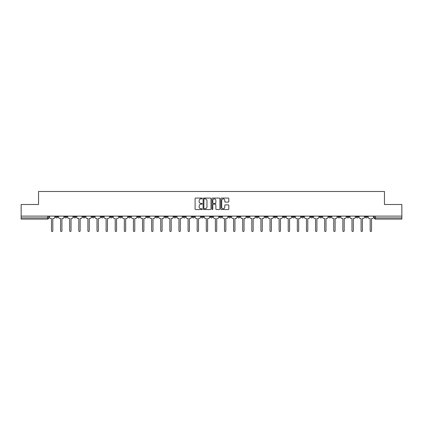 <?xml version="1.0" encoding="UTF-8"?>
<svg xmlns="http://www.w3.org/2000/svg" width="423" height="423" viewBox="0 0 423 423"><rect width="100%" height="100%" fill="white"/><g stroke="black" fill="none" stroke-linecap="round" stroke-linejoin="round"><path stroke-width="0.63" d="M202.162 198.466A0.402 0.402 0 0 0 201.76 198.064L195.675 198.064A0.571 0.571 0 0 0 195.098 198.641L195.098 208.951A0.571 0.571 0 0 0 195.675 209.522L201.76 209.522A0.402 0.402 0 0 0 202.162 209.126A0.402 0.402 0 0 0 201.76 208.724L200.973 208.724A1.835 1.835 0 0 1 199.138 206.889L199.138 206.027A1.835 1.835 0 0 1 200.973 204.198L201.76 204.198A0.402 0.402 0 0 0 202.162 203.796A0.402 0.402 0 0 0 201.76 203.394L200.973 203.394A1.835 1.835 0 0 1 199.138 201.56L199.138 200.703A1.835 1.835 0 0 1 200.973 198.868L201.76 198.868A0.402 0.402 0 0 0 202.162 198.466M356.029 216.111L356.029 216.756L358.366 216.756A1.169 1.169 0 0 1 357.197 217.919A1.169 1.169 0 0 1 356.029 216.756L356.029 216.111M310.498 216.111L310.498 216.756L312.835 216.756A1.169 1.169 0 0 1 311.666 217.919A1.169 1.169 0 0 1 310.498 216.756L310.498 216.111M301.393 216.756L301.393 216.111L301.393 216.756A1.169 1.169 0 0 0 302.561 217.919A1.169 1.169 0 0 1 301.393 216.756L303.73 216.756A1.169 1.169 0 0 1 302.561 217.919M283.183 216.111L283.183 216.756L285.514 216.756A1.169 1.169 0 0 1 284.346 217.919A1.169 1.169 0 0 1 283.183 216.756L283.183 216.111M274.072 216.756L274.072 216.111L274.072 216.756A1.169 1.169 0 0 0 275.241 217.919A1.169 1.169 0 0 1 274.072 216.756L276.409 216.756A1.169 1.169 0 0 1 275.241 217.919M264.967 216.756L264.967 216.111L264.967 216.756A1.169 1.169 0 0 0 266.136 217.919A1.169 1.169 0 0 1 264.967 216.756L267.304 216.756A1.169 1.169 0 0 1 266.136 217.919A1.169 1.169 0 0 0 267.304 216.756A1.169 1.169 0 0 1 266.136 217.919M237.652 216.756L237.652 216.111L237.652 216.756A1.169 1.169 0 0 0 238.821 217.919A1.169 1.169 0 0 1 237.652 216.756L239.984 216.756A1.169 1.169 0 0 1 238.821 217.919M228.547 216.111L228.547 216.756L230.879 216.756A1.169 1.169 0 0 1 229.71 217.919A1.169 1.169 0 0 1 228.547 216.756L228.547 216.111M219.437 216.111L219.437 216.756L221.774 216.756A1.169 1.169 0 0 1 220.605 217.919A1.169 1.169 0 0 1 219.437 216.756L219.437 216.111M210.331 216.111L210.331 216.756L212.669 216.756A1.169 1.169 0 0 1 211.5 217.919A1.169 1.169 0 0 1 210.331 216.756L210.331 216.111M201.226 216.756L201.226 216.111L201.226 216.756A1.169 1.169 0 0 0 202.395 217.919A1.169 1.169 0 0 1 201.226 216.756L203.563 216.756A1.169 1.169 0 0 1 202.395 217.919M183.016 216.111L183.016 216.756L185.348 216.756A1.169 1.169 0 0 1 184.179 217.919A1.169 1.169 0 0 1 183.016 216.756L183.016 216.111M173.911 216.756L173.911 216.111L173.911 216.756A1.169 1.169 0 0 0 175.074 217.919A1.169 1.169 0 0 1 173.911 216.756L176.243 216.756A1.169 1.169 0 0 1 175.074 217.919A1.169 1.169 0 0 0 176.243 216.756A1.169 1.169 0 0 1 175.074 217.919M119.27 216.111L119.27 216.756L121.607 216.756A1.169 1.169 0 0 1 120.439 217.919A1.169 1.169 0 0 1 119.27 216.756L119.27 216.111M110.165 216.111L110.165 216.756L112.502 216.756A1.169 1.169 0 0 1 111.334 217.919A1.169 1.169 0 0 1 110.165 216.756L110.165 216.111M101.06 216.111L101.06 216.756L103.397 216.756A1.169 1.169 0 0 1 102.229 217.919A1.169 1.169 0 0 1 101.06 216.756L101.06 216.111M82.85 216.111L82.85 216.756L85.182 216.756A1.169 1.169 0 0 1 84.018 217.919A1.169 1.169 0 0 1 82.85 216.756L82.85 216.111M73.745 216.111L73.745 216.756L76.077 216.756A1.169 1.169 0 0 1 74.908 217.919A1.169 1.169 0 0 1 73.745 216.756L73.745 216.111M228.246 202.104A0.571 0.571 0 0 0 228.817 201.533L228.817 198.641A0.571 0.571 0 0 0 228.246 198.064L221.483 198.064A0.571 0.571 0 0 0 220.912 198.641L220.912 208.951A0.571 0.571 0 0 0 221.483 209.522L228.246 209.522A0.571 0.571 0 0 0 228.817 208.951L228.817 205.456A0.571 0.571 0 0 0 228.246 204.885L225.353 204.885A0.571 0.571 0 0 0 224.777 205.456L224.777 207.191A1.533 1.533 0 0 1 223.244 208.724A1.533 1.533 0 0 1 221.715 207.191L221.715 200.402A1.533 1.533 0 0 1 223.244 198.868A1.533 1.533 0 0 1 224.777 200.402L224.777 201.533A0.571 0.571 0 0 0 225.353 202.104L228.246 202.104M21.15 216.111L21.15 204.494L38.546 204.494L38.546 191.476L384.454 191.476L384.454 204.494L401.85 204.494L401.85 216.111L21.15 216.111L21.15 217.919L48.761 217.919L48.761 216.111L48.761 217.919A1.169 1.169 0 0 1 47.593 219.088L21.15 219.088L21.15 217.919M210.998 198.641A0.571 0.571 0 0 0 210.427 198.064L203.664 198.064A0.571 0.571 0 0 0 203.093 198.641L203.093 208.951A0.571 0.571 0 0 0 203.664 209.522L210.427 209.522A0.571 0.571 0 0 0 210.998 208.951L210.998 198.641M212.573 198.064L219.336 198.064A0.571 0.571 0 0 1 219.907 198.641L219.907 208.951A0.571 0.571 0 0 1 219.336 209.522L216.444 209.522A0.571 0.571 0 0 1 215.867 208.951L215.867 204.769A0.571 0.571 0 0 0 215.296 204.198L213.377 204.198A0.571 0.571 0 0 0 212.806 204.769L212.806 209.126A0.402 0.402 0 0 1 212.404 209.522A0.402 0.402 0 0 1 212.002 209.126L212.002 198.641A0.571 0.571 0 0 1 212.573 198.064M374.239 216.111L374.239 217.919L401.85 217.919L401.85 219.088L375.407 219.088A1.169 1.169 0 0 1 374.239 217.919A1.169 1.169 0 0 0 375.407 219.088L375.407 216.111M401.85 216.111L401.85 217.919M367.471 216.111L367.471 216.756A1.169 1.169 0 0 1 366.302 217.919A1.169 1.169 0 0 1 365.134 216.756L367.471 216.756M365.134 216.111L365.134 216.756M358.366 216.111L358.366 216.756A1.169 1.169 0 0 1 357.197 217.919A1.169 1.169 0 0 0 358.366 216.756M349.255 216.111L349.255 216.756A1.169 1.169 0 0 1 348.092 217.919A1.169 1.169 0 0 1 346.923 216.756L349.255 216.756M346.923 216.111L346.923 216.756M340.15 216.111L340.15 216.756A1.169 1.169 0 0 1 338.982 217.919A1.169 1.169 0 0 1 337.818 216.756L340.15 216.756M337.818 216.111L337.818 216.756M331.045 216.111L331.045 216.756A1.169 1.169 0 0 1 329.877 217.919A1.169 1.169 0 0 1 328.708 216.756A1.169 1.169 0 0 0 329.877 217.919M328.708 216.111L328.708 216.756L331.045 216.756M321.94 216.111L321.94 216.756A1.169 1.169 0 0 1 320.771 217.919A1.169 1.169 0 0 1 319.603 216.756L321.94 216.756M319.603 216.111L319.603 216.756M312.835 216.111L312.835 216.756L312.835 216.111M303.73 216.111L303.73 216.756M294.62 216.111L294.62 216.756A1.169 1.169 0 0 1 293.456 217.919A1.169 1.169 0 0 1 292.288 216.756L294.62 216.756A1.169 1.169 0 0 1 293.456 217.919A1.169 1.169 0 0 0 294.62 216.756L294.62 216.111M292.288 216.111L292.288 216.756M285.514 216.111L285.514 216.756A1.169 1.169 0 0 1 284.346 217.919A1.169 1.169 0 0 0 285.514 216.756L285.514 216.111M276.409 216.111L276.409 216.756L276.409 216.111M267.304 216.111L267.304 216.756M258.199 216.111L258.199 216.756A1.169 1.169 0 0 1 257.031 217.919A1.169 1.169 0 0 1 255.862 216.756L258.199 216.756A1.169 1.169 0 0 1 257.031 217.919A1.169 1.169 0 0 0 258.199 216.756M255.862 216.111L255.862 216.756M249.089 216.111L249.089 216.756A1.169 1.169 0 0 1 247.926 217.919A1.169 1.169 0 0 1 246.757 216.756A1.169 1.169 0 0 0 247.926 217.919A1.169 1.169 0 0 0 249.089 216.756A1.169 1.169 0 0 1 247.926 217.919M246.757 216.111L246.757 216.756L249.089 216.756M239.984 216.111L239.984 216.756L239.984 216.111M230.879 216.111L230.879 216.756L230.879 216.111M221.774 216.111L221.774 216.756A1.169 1.169 0 0 1 220.605 217.919A1.169 1.169 0 0 0 221.774 216.756L221.774 216.111M212.669 216.111L212.669 216.756A1.169 1.169 0 0 1 211.5 217.919A1.169 1.169 0 0 0 212.669 216.756M203.563 216.111L203.563 216.756L203.563 216.111M194.453 216.111L194.453 216.756A1.169 1.169 0 0 1 193.29 217.919A1.169 1.169 0 0 1 192.121 216.756A1.169 1.169 0 0 0 193.29 217.919M192.121 216.111L192.121 216.756L194.453 216.756M185.348 216.111L185.348 216.756A1.169 1.169 0 0 1 184.179 217.919A1.169 1.169 0 0 0 185.348 216.756L185.348 216.111M176.243 216.111L176.243 216.756M167.138 216.111L167.138 216.756A1.169 1.169 0 0 1 165.969 217.919A1.169 1.169 0 0 1 164.801 216.756L167.138 216.756M164.801 216.111L164.801 216.756M158.033 216.111L158.033 216.756A1.169 1.169 0 0 1 156.864 217.919A1.169 1.169 0 0 1 155.696 216.756L158.033 216.756M155.696 216.111L155.696 216.756M148.928 216.111L148.928 216.756A1.169 1.169 0 0 1 147.759 217.919A1.169 1.169 0 0 1 146.591 216.756L148.928 216.756M146.591 216.111L146.591 216.756M139.817 216.111L139.817 216.756A1.169 1.169 0 0 1 138.654 217.919A1.169 1.169 0 0 1 137.486 216.756L139.817 216.756M137.486 216.111L137.486 216.756M130.712 216.111L130.712 216.756A1.169 1.169 0 0 1 129.544 217.919A1.169 1.169 0 0 1 128.381 216.756L130.712 216.756M128.381 216.111L128.381 216.756M121.607 216.111L121.607 216.756L121.607 216.111M112.502 216.111L112.502 216.756M103.397 216.111L103.397 216.756L103.397 216.111M94.292 216.111L94.292 216.756A1.169 1.169 0 0 1 93.123 217.919A1.169 1.169 0 0 1 91.955 216.756L94.292 216.756M91.955 216.111L91.955 216.756M85.182 216.111L85.182 216.756M76.077 216.111L76.077 216.756L76.077 216.111M66.971 216.111L66.971 216.756A1.169 1.169 0 0 1 65.803 217.919A1.169 1.169 0 0 1 64.634 216.756L66.971 216.756M64.634 216.111L64.634 216.756M55.529 216.111L55.529 216.756L57.866 216.756L57.866 216.111L57.866 216.756A1.169 1.169 0 0 1 56.698 217.919A1.169 1.169 0 0 1 55.529 216.756A1.169 1.169 0 0 0 56.698 217.919M47.593 219.088A1.169 1.169 0 0 0 48.761 217.919A1.169 1.169 0 0 1 47.593 219.088L47.593 216.111M204.293 198.868A0.402 0.402 0 0 0 203.897 199.27L203.897 208.322A0.402 0.402 0 0 0 204.293 208.724L205.123 208.724A1.835 1.835 0 0 0 206.958 206.889L206.958 200.703A1.835 1.835 0 0 0 205.123 198.868L204.293 198.868M215.867 200.428A1.533 1.533 0 0 0 214.334 198.895A1.533 1.533 0 0 0 212.806 200.428L212.806 202.823A0.571 0.571 0 0 0 213.377 203.394L215.296 203.394A0.571 0.571 0 0 0 215.867 202.823L215.867 200.428M49.549 217.337L49.549 216.111L49.549 217.337A1.169 1.169 0 0 0 50.718 218.506L51.474 218.506L51.474 230.852A0.672 0.672 0 0 0 52.145 231.524A0.672 0.672 0 0 0 52.817 230.852L52.817 218.506L53.573 218.506A1.169 1.169 0 0 0 54.741 217.337L54.741 216.111L54.741 217.337M50.718 218.506L51.474 218.506L51.474 230.852M52.817 230.852L52.817 218.506L53.573 218.506M58.654 217.337L58.654 216.111L58.654 217.337A1.169 1.169 0 0 0 59.823 218.506L60.579 218.506L60.579 230.852A0.672 0.672 0 0 0 61.25 231.524A0.672 0.672 0 0 0 61.922 230.852L61.922 218.506L62.683 218.506A1.169 1.169 0 0 0 63.847 217.337L63.847 216.111L63.847 217.337M67.759 217.337L67.759 216.111L67.759 217.337A1.169 1.169 0 0 0 68.928 218.506L69.684 218.506L69.684 230.852A0.672 0.672 0 0 0 70.355 231.524A0.672 0.672 0 0 0 71.027 230.852L71.027 218.506L71.788 218.506A1.169 1.169 0 0 0 72.957 217.337L72.957 216.111L72.957 217.337M76.864 217.337L76.864 216.111L76.864 217.337A1.169 1.169 0 0 0 78.033 218.506L78.794 218.506L78.794 230.852A0.672 0.672 0 0 0 79.466 231.524A0.672 0.672 0 0 0 80.132 230.852L80.132 218.506L80.893 218.506A1.169 1.169 0 0 0 82.062 217.337L82.062 216.111L82.062 217.337M59.823 218.506L60.579 218.506L60.579 230.852M61.922 230.852L61.922 218.506L62.683 218.506M68.928 218.506L69.684 218.506L69.684 230.852M71.027 230.852L71.027 218.506L71.788 218.506M78.033 218.506L78.794 218.506L78.794 230.852M80.132 230.852L80.132 218.506L80.893 218.506M85.969 217.337L85.969 216.111L85.969 217.337A1.169 1.169 0 0 0 87.138 218.506L87.899 218.506L87.899 230.852A0.672 0.672 0 0 0 88.571 231.524A0.672 0.672 0 0 0 89.242 230.852L89.242 218.506L89.999 218.506A1.169 1.169 0 0 0 91.167 217.337L91.167 216.111L91.167 217.337M95.08 217.337L95.08 216.111L95.08 217.337A1.169 1.169 0 0 0 96.243 218.506L97.004 218.506L97.004 230.852A0.672 0.672 0 0 0 97.676 231.524A0.672 0.672 0 0 0 98.348 230.852L98.348 218.506L99.104 218.506A1.169 1.169 0 0 0 100.272 217.337L100.272 216.111L100.272 217.337M87.138 218.506L87.899 218.506L87.899 230.852M89.242 230.852L89.242 218.506L89.999 218.506M96.243 218.506L97.004 218.506L97.004 230.852M98.348 230.852L98.348 218.506L99.104 218.506M104.185 217.337L104.185 216.111L104.185 217.337A1.169 1.169 0 0 0 105.353 218.506L106.11 218.506L106.11 230.852A0.672 0.672 0 0 0 106.781 231.524A0.672 0.672 0 0 0 107.453 230.852L107.453 218.506L108.214 218.506A1.169 1.169 0 0 0 109.377 217.337L109.377 216.111L109.377 217.337M113.29 217.337L113.29 216.111L113.29 217.337A1.169 1.169 0 0 0 114.459 218.506L115.215 218.506L115.215 230.852A0.672 0.672 0 0 0 115.886 231.524A0.672 0.672 0 0 0 116.558 230.852L116.558 218.506L117.319 218.506A1.169 1.169 0 0 0 118.482 217.337L118.482 216.111L118.482 217.337M122.395 217.337L122.395 216.111L122.395 217.337A1.169 1.169 0 0 0 123.564 218.506L124.32 218.506L124.32 230.852A0.672 0.672 0 0 0 124.991 231.524A0.672 0.672 0 0 0 125.663 230.852L125.663 218.506L126.424 218.506A1.169 1.169 0 0 0 127.593 217.337L127.593 216.111L127.593 217.337M131.5 217.337L131.5 216.111L131.5 217.337A1.169 1.169 0 0 0 132.669 218.506L133.43 218.506L133.43 230.852A0.672 0.672 0 0 0 134.102 231.524A0.672 0.672 0 0 0 134.773 230.852L134.773 218.506L135.529 218.506A1.169 1.169 0 0 0 136.698 217.337L136.698 216.111L136.698 217.337M140.605 217.337L140.605 216.111L140.605 217.337A1.169 1.169 0 0 0 141.774 218.506L142.535 218.506L142.535 230.852A0.672 0.672 0 0 0 143.207 231.524A0.672 0.672 0 0 0 143.878 230.852L143.878 218.506L144.634 218.506A1.169 1.169 0 0 0 145.803 217.337L145.803 216.111L145.803 217.337M149.716 217.337L149.716 216.111L149.716 217.337A1.169 1.169 0 0 0 150.879 218.506L151.64 218.506L151.64 230.852A0.672 0.672 0 0 0 152.312 231.524A0.672 0.672 0 0 0 152.983 230.852L152.983 218.506L153.739 218.506A1.169 1.169 0 0 0 154.908 217.337L154.908 216.111L154.908 217.337M158.821 217.337L158.821 216.111L158.821 217.337A1.169 1.169 0 0 0 159.989 218.506L160.745 218.506L160.745 230.852A0.672 0.672 0 0 0 161.417 231.524A0.672 0.672 0 0 0 162.088 230.852L162.088 218.506L162.85 218.506A1.169 1.169 0 0 0 164.013 217.337L164.013 216.111L164.013 217.337M167.926 217.337L167.926 216.111L167.926 217.337A1.169 1.169 0 0 0 169.094 218.506L169.85 218.506L169.85 230.852A0.672 0.672 0 0 0 170.522 231.524A0.672 0.672 0 0 0 171.193 230.852L171.193 218.506L171.955 218.506A1.169 1.169 0 0 0 173.118 217.337L173.118 216.111L173.118 217.337M105.353 218.506L106.11 218.506L106.11 230.852M107.453 230.852L107.453 218.506L108.214 218.506M114.459 218.506L115.215 218.506L115.215 230.852M116.558 230.852L116.558 218.506L117.319 218.506M123.564 218.506L124.32 218.506L124.32 230.852M125.663 230.852L125.663 218.506L126.424 218.506M132.669 218.506L133.43 218.506L133.43 230.852M134.773 230.852L134.773 218.506L135.529 218.506M141.774 218.506L142.535 218.506L142.535 230.852M143.878 230.852L143.878 218.506L144.634 218.506M150.879 218.506L151.64 218.506L151.64 230.852M152.983 230.852L152.983 218.506L153.739 218.506M159.989 218.506L160.745 218.506L160.745 230.852M162.088 230.852L162.088 218.506L162.85 218.506M169.094 218.506L169.85 218.506L169.85 230.852M171.193 230.852L171.193 218.506L171.955 218.506M177.031 217.337L177.031 216.111L177.031 217.337A1.169 1.169 0 0 0 178.199 218.506L178.955 218.506L178.955 230.852A0.672 0.672 0 0 0 179.627 231.524A0.672 0.672 0 0 0 180.298 230.852L180.298 218.506L181.06 218.506A1.169 1.169 0 0 0 182.228 217.337L182.228 216.111L182.228 217.337M186.136 217.337L186.136 216.111L186.136 217.337A1.169 1.169 0 0 0 187.304 218.506L188.066 218.506L188.066 230.852A0.672 0.672 0 0 0 188.737 231.524A0.672 0.672 0 0 0 189.409 230.852L189.409 218.506L190.165 218.506A1.169 1.169 0 0 0 191.333 217.337L191.333 216.111L191.333 217.337M195.241 217.337L195.241 216.111L195.241 217.337A1.169 1.169 0 0 0 196.409 218.506L197.171 218.506L197.171 230.852A0.672 0.672 0 0 0 197.842 231.524A0.672 0.672 0 0 0 198.514 230.852L198.514 218.506L199.27 218.506A1.169 1.169 0 0 0 200.439 217.337L200.439 216.111L200.439 217.337M204.351 217.337L204.351 216.111L204.351 217.337A1.169 1.169 0 0 0 205.515 218.506L206.276 218.506L206.276 230.852A0.672 0.672 0 0 0 206.947 231.524A0.672 0.672 0 0 0 207.619 230.852L207.619 218.506L208.375 218.506A1.169 1.169 0 0 0 209.544 217.337L209.544 216.111L209.544 217.337M213.456 217.337L213.456 216.111L213.456 217.337A1.169 1.169 0 0 0 214.625 218.506L215.381 218.506L215.381 230.852A0.672 0.672 0 0 0 216.053 231.524A0.672 0.672 0 0 0 216.724 230.852L216.724 218.506L217.485 218.506A1.169 1.169 0 0 0 218.649 217.337L218.649 216.111L218.649 217.337M222.561 217.337L222.561 216.111L222.561 217.337A1.169 1.169 0 0 0 223.73 218.506L224.486 218.506L224.486 230.852A0.672 0.672 0 0 0 225.158 231.524A0.672 0.672 0 0 0 225.829 230.852L225.829 218.506L226.591 218.506A1.169 1.169 0 0 0 227.759 217.337L227.759 216.111L227.759 217.337M231.667 217.337L231.667 216.111L231.667 217.337A1.169 1.169 0 0 0 232.835 218.506L233.591 218.506L233.591 230.852A0.672 0.672 0 0 0 234.263 231.524A0.672 0.672 0 0 0 234.934 230.852L234.934 218.506L235.696 218.506A1.169 1.169 0 0 0 236.864 217.337L236.864 216.111L236.864 217.337M240.772 217.337L240.772 216.111L240.772 217.337A1.169 1.169 0 0 0 241.94 218.506L242.702 218.506L242.702 230.852A0.672 0.672 0 0 0 243.373 231.524A0.672 0.672 0 0 0 244.045 230.852L244.045 218.506L244.801 218.506A1.169 1.169 0 0 0 245.969 217.337L245.969 216.111L245.969 217.337M249.882 217.337L249.882 216.111L249.882 217.337A1.169 1.169 0 0 0 251.045 218.506L251.807 218.506L251.807 230.852A0.672 0.672 0 0 0 252.478 231.524A0.672 0.672 0 0 0 253.15 230.852L253.15 218.506L253.906 218.506A1.169 1.169 0 0 0 255.074 217.337L255.074 216.111L255.074 217.337M258.987 217.337L258.987 216.111L258.987 217.337A1.169 1.169 0 0 0 260.15 218.506L260.912 218.506L260.912 230.852A0.672 0.672 0 0 0 261.583 231.524A0.672 0.672 0 0 0 262.255 230.852L262.255 218.506L263.011 218.506A1.169 1.169 0 0 0 264.179 217.337L264.179 216.111L264.179 217.337M268.092 217.337L268.092 216.111L268.092 217.337A1.169 1.169 0 0 0 269.261 218.506L270.017 218.506L270.017 230.852A0.672 0.672 0 0 0 270.688 231.524A0.672 0.672 0 0 0 271.36 230.852L271.36 218.506L272.121 218.506A1.169 1.169 0 0 0 273.284 217.337L273.284 216.111L273.284 217.337M277.197 217.337L277.197 216.111L277.197 217.337A1.169 1.169 0 0 0 278.366 218.506L279.122 218.506L279.122 230.852A0.672 0.672 0 0 0 279.793 231.524A0.672 0.672 0 0 0 280.465 230.852L280.465 218.506L281.226 218.506A1.169 1.169 0 0 0 282.395 217.337L282.395 216.111L282.395 217.337M286.302 217.337L286.302 216.111L286.302 217.337A1.169 1.169 0 0 0 287.471 218.506L288.227 218.506L288.227 230.852A0.672 0.672 0 0 0 288.898 231.524A0.672 0.672 0 0 0 289.57 230.852L289.57 218.506L290.331 218.506A1.169 1.169 0 0 0 291.5 217.337L291.5 216.111L291.5 217.337M295.407 217.337L295.407 216.111L295.407 217.337A1.169 1.169 0 0 0 296.576 218.506L297.337 218.506L297.337 230.852A0.672 0.672 0 0 0 298.009 231.524A0.672 0.672 0 0 0 298.68 230.852L298.68 218.506L299.436 218.506A1.169 1.169 0 0 0 300.605 217.337L300.605 216.111L300.605 217.337M304.518 217.337L304.518 216.111L304.518 217.337A1.169 1.169 0 0 0 305.681 218.506L306.442 218.506L306.442 230.852A0.672 0.672 0 0 0 307.114 231.524A0.672 0.672 0 0 0 307.785 230.852L307.785 218.506L308.541 218.506A1.169 1.169 0 0 0 309.71 217.337L309.71 216.111L309.71 217.337M178.199 218.506L178.955 218.506L178.955 230.852M180.298 230.852L180.298 218.506L181.06 218.506M187.304 218.506L188.066 218.506L188.066 230.852M189.409 230.852L189.409 218.506L190.165 218.506M196.409 218.506L197.171 218.506L197.171 230.852M198.514 230.852L198.514 218.506L199.27 218.506M205.515 218.506L206.276 218.506L206.276 230.852M207.619 230.852L207.619 218.506L208.375 218.506M214.625 218.506L215.381 218.506L215.381 230.852M216.724 230.852L216.724 218.506L217.485 218.506M223.73 218.506L224.486 218.506L224.486 230.852M225.829 230.852L225.829 218.506L226.591 218.506M232.835 218.506L233.591 218.506L233.591 230.852M234.934 230.852L234.934 218.506L235.696 218.506M241.94 218.506L242.702 218.506L242.702 230.852M244.045 230.852L244.045 218.506L244.801 218.506M251.045 218.506L251.807 218.506L251.807 230.852M253.15 230.852L253.15 218.506L253.906 218.506M260.15 218.506L260.912 218.506L260.912 230.852M262.255 230.852L262.255 218.506L263.011 218.506M269.261 218.506L270.017 218.506L270.017 230.852M271.36 230.852L271.36 218.506L272.121 218.506M278.366 218.506L279.122 218.506L279.122 230.852M280.465 230.852L280.465 218.506L281.226 218.506M287.471 218.506L288.227 218.506L288.227 230.852M289.57 230.852L289.57 218.506L290.331 218.506M296.576 218.506L297.337 218.506L297.337 230.852M298.68 230.852L298.68 218.506L299.436 218.506M305.681 218.506L306.442 218.506L306.442 230.852M307.785 230.852L307.785 218.506L308.541 218.506M313.623 217.337L313.623 216.111L313.623 217.337A1.169 1.169 0 0 0 314.786 218.506L315.547 218.506L315.547 230.852A0.672 0.672 0 0 0 316.219 231.524A0.672 0.672 0 0 0 316.89 230.852L316.89 218.506L317.647 218.506A1.169 1.169 0 0 0 318.815 217.337L318.815 216.111L318.815 217.337M314.786 218.506L315.547 218.506L315.547 230.852M316.89 230.852L316.89 218.506L317.647 218.506M322.728 217.337L322.728 216.111L322.728 217.337A1.169 1.169 0 0 0 323.896 218.506L324.653 218.506L324.653 230.852A0.672 0.672 0 0 0 325.324 231.524A0.672 0.672 0 0 0 325.996 230.852L325.996 218.506L326.757 218.506A1.169 1.169 0 0 0 327.92 217.337L327.92 216.111L327.92 217.337M323.896 218.506L324.653 218.506L324.653 230.852M325.996 230.852L325.996 218.506L326.757 218.506M331.833 217.337L331.833 216.111L331.833 217.337A1.169 1.169 0 0 0 333.001 218.506L333.758 218.506L333.758 230.852A0.672 0.672 0 0 0 334.429 231.524A0.672 0.672 0 0 0 335.101 230.852L335.101 218.506L335.862 218.506A1.169 1.169 0 0 0 337.031 217.337L337.031 216.111L337.031 217.337M333.001 218.506L333.758 218.506L333.758 230.852M335.101 230.852L335.101 218.506L335.862 218.506M340.938 217.337L340.938 216.111L340.938 217.337A1.169 1.169 0 0 0 342.107 218.506L342.868 218.506L342.868 230.852A0.672 0.672 0 0 0 343.534 231.524A0.672 0.672 0 0 0 344.206 230.852L344.206 218.506L344.967 218.506A1.169 1.169 0 0 0 346.136 217.337L346.136 216.111L346.136 217.337M342.107 218.506L342.868 218.506L342.868 230.852M344.206 230.852L344.206 218.506L344.967 218.506M350.043 217.337L350.043 216.111L350.043 217.337A1.169 1.169 0 0 0 351.212 218.506L351.973 218.506L351.973 230.852A0.672 0.672 0 0 0 352.645 231.524A0.672 0.672 0 0 0 353.316 230.852L353.316 218.506L354.072 218.506A1.169 1.169 0 0 0 355.241 217.337L355.241 216.111L355.241 217.337M351.212 218.506L351.973 218.506L351.973 230.852M353.316 230.852L353.316 218.506L354.072 218.506M359.153 217.337L359.153 216.111L359.153 217.337A1.169 1.169 0 0 0 360.317 218.506L361.078 218.506L361.078 230.852A0.672 0.672 0 0 0 361.75 231.524A0.672 0.672 0 0 0 362.421 230.852L362.421 218.506L363.177 218.506A1.169 1.169 0 0 0 364.346 217.337L364.346 216.111L364.346 217.337M360.317 218.506L361.078 218.506L361.078 230.852M362.421 230.852L362.421 218.506L363.177 218.506M368.259 217.337L368.259 216.111L368.259 217.337A1.169 1.169 0 0 0 369.427 218.506L370.183 218.506L370.183 230.852A0.672 0.672 0 0 0 370.855 231.524A0.672 0.672 0 0 0 371.526 230.852L371.526 218.506L372.282 218.506A1.169 1.169 0 0 0 373.451 217.337L373.451 216.111L373.451 217.337M369.427 218.506L370.183 218.506L370.183 230.852M371.526 230.852L371.526 218.506L372.282 218.506"/></g></svg>
